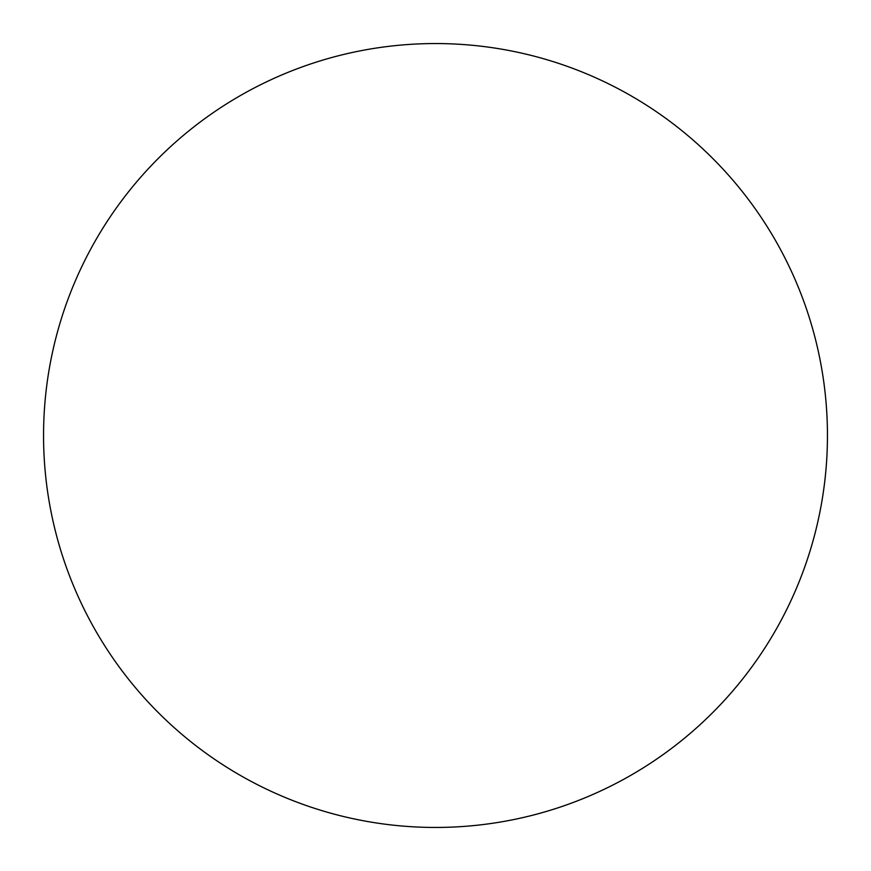 <?xml version="1.0" encoding="UTF-8"?>
<svg xmlns="http://www.w3.org/2000/svg" width="871" height="871" viewBox="0 0 871 871"><rect width="100%" height="100%" fill="white"/><g stroke="black" fill="none" stroke-linecap="round" stroke-linejoin="round"><path stroke-width="0.65" stroke-dasharray="4.36 3.27" d="M217.641 761.319L217.739 761.396C239.144 775.691 261.736 787.765 285.503 797.618C309.281 807.461 333.789 814.897 359.037 819.916C384.274 824.935 409.762 827.45 435.5 827.45A391.95 391.95 0 0 0 827.45 435.5A391.95 391.95 0 0 0 435.5 43.55A391.95 391.95 0 0 0 43.55 435.5A391.95 391.95 0 0 0 435.5 827.45C461.238 827.45 486.726 824.935 511.963 819.916C537.211 814.897 561.719 807.461 585.497 797.618C609.265 787.765 631.856 775.691 653.261 761.396M761.319 653.359L761.396 653.261C775.691 631.856 787.765 609.265 797.618 585.497C807.461 561.719 814.897 537.211 819.916 511.963C824.935 486.726 827.45 461.238 827.45 435.5C827.45 409.762 824.935 384.274 819.916 359.037C814.897 333.789 807.461 309.281 797.618 285.503C787.765 261.736 775.691 239.144 761.396 217.739M653.359 109.681L653.261 109.604C631.856 95.309 609.265 83.235 585.497 73.382C561.719 63.539 537.211 56.103 511.963 51.084C486.726 46.065 461.238 43.55 435.5 43.55C409.762 43.55 384.274 46.065 359.037 51.084C333.789 56.103 309.281 63.539 285.503 73.382C261.736 83.235 239.144 95.309 217.739 109.604M109.681 217.641L109.604 217.739C95.309 239.144 83.235 261.736 73.382 285.503C63.539 309.281 56.103 333.789 51.084 359.037C46.065 384.274 43.55 409.762 43.55 435.5C43.55 461.238 46.065 486.726 51.084 511.963C56.103 537.211 63.539 561.719 73.382 585.497C83.235 609.265 95.309 631.856 109.604 653.261"/><path stroke-width="1.31" d="M435.5 43.55A391.95 391.95 0 0 1 827.45 435.5A391.95 391.95 0 0 1 435.5 827.45A391.95 391.95 0 0 1 43.55 435.5A391.95 391.95 0 0 1 435.5 43.55C409.762 43.55 384.274 46.065 359.037 51.084C333.789 56.103 309.281 63.539 285.503 73.382C261.736 83.235 239.144 95.309 217.739 109.604C196.345 123.9 176.552 140.155 158.348 158.348C140.155 176.552 123.9 196.345 109.604 217.739C95.309 239.144 83.235 261.736 73.382 285.503C63.539 309.281 56.103 333.789 51.084 359.037C46.065 384.274 43.55 409.762 43.55 435.5C43.55 461.238 46.065 486.726 51.084 511.963C56.103 537.211 63.539 561.719 73.382 585.497C83.235 609.265 95.309 631.856 109.604 653.261C123.9 674.655 140.155 694.448 158.348 712.652C176.552 730.845 196.345 747.1 217.739 761.396C239.144 775.691 261.736 787.765 285.503 797.618C309.281 807.461 333.789 814.897 359.037 819.916C384.274 824.935 409.762 827.45 435.5 827.45C461.238 827.45 486.726 824.935 511.963 819.916C537.211 814.897 561.719 807.461 585.497 797.618C609.265 787.765 631.856 775.691 653.261 761.396C674.655 747.1 694.448 730.845 712.652 712.652C730.845 694.448 747.1 674.655 761.396 653.261C775.691 631.856 787.765 609.265 797.618 585.497C807.461 561.719 814.897 537.211 819.916 511.963C824.935 486.726 827.45 461.238 827.45 435.5C827.45 409.762 824.935 384.274 819.916 359.037C814.897 333.789 807.461 309.281 797.618 285.503C787.765 261.736 775.691 239.144 761.396 217.739C747.1 196.345 730.845 176.552 712.652 158.348C694.448 140.155 674.655 123.9 653.261 109.604C631.856 95.309 609.265 83.235 585.497 73.382C561.719 63.539 537.211 56.103 511.963 51.084C486.726 46.065 461.238 43.55 435.5 43.55M653.261 761.396C674.655 747.1 694.448 730.845 712.652 712.652C730.845 694.448 747.1 674.655 761.396 653.261M761.396 217.739C747.1 196.345 730.845 176.552 712.652 158.348C694.448 140.155 674.655 123.9 653.261 109.604M217.739 109.604C196.345 123.9 176.552 140.155 158.348 158.348C140.155 176.552 123.9 196.345 109.604 217.739M109.604 653.261C123.9 674.655 140.155 694.448 158.348 712.652C176.552 730.845 196.345 747.1 217.739 761.396"/></g></svg>
